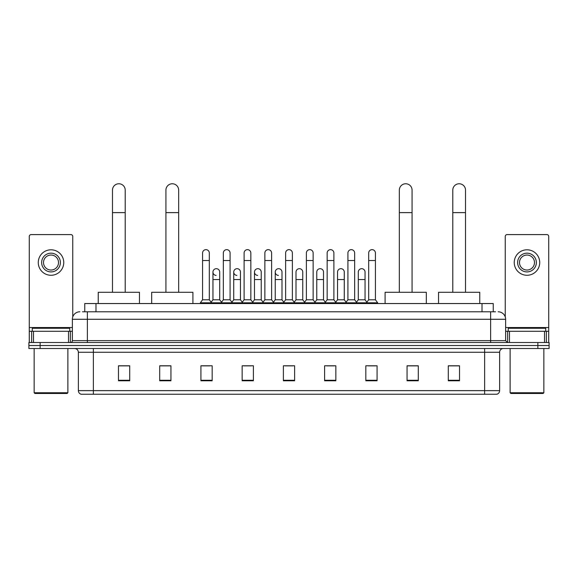 <?xml version="1.0" encoding="UTF-8"?>
<svg xmlns="http://www.w3.org/2000/svg" width="578" height="578" viewBox="0 0 578 578"><rect width="100%" height="100%" fill="white"/><g stroke="black" fill="none" stroke-linecap="round" stroke-linejoin="round"><path stroke-width="0.87" d="M84.749 311.788L84.749 303.544L493.251 303.544L493.251 311.788M82.668 311.788L495.505 311.788M82.495 311.788L87.365 311.788L87.365 319.28L72.373 319.28L72.373 340.644A1.871 1.871 0 0 1 70.502 342.516M79.872 311.788A7.492 7.492 0 0 0 72.373 319.28M498.128 311.788A7.492 7.492 0 0 1 505.627 319.28L505.627 340.644L507.498 342.516M40.142 342.516L28.9 342.516L28.9 345.514L40.142 345.514L28.9 345.514L28.9 348.512L40.142 348.512L40.142 345.514L537.858 345.514L40.142 345.514L40.142 342.516L537.858 342.516L537.858 345.514L549.1 345.514L537.858 345.514L537.858 348.512L40.142 348.512M537.858 348.512L549.1 348.512L549.1 342.516L537.858 342.516M499.63 390.641C499.522 392.44 498.626 393.64 496.928 394.239L484.639 394.239L484.639 390.641L499.63 390.641L499.63 352.262A3.75 3.75 0 0 1 503.373 348.512M484.639 394.239L81.072 394.239A3.75 3.75 0 0 1 78.37 390.641L78.37 352.262C78.153 349.986 76.903 348.736 74.627 348.512M459.524 380.786L459.524 365.795L448.282 365.795L448.282 380.786L459.524 380.786M418.299 380.786L418.299 365.795L407.057 365.795L407.057 380.786L418.299 380.786M377.073 380.786L377.073 365.795L365.831 365.795L365.831 380.786L377.073 380.786M335.847 380.786L335.847 365.795L324.605 365.795L324.605 380.786L335.847 380.786M129.718 380.786L129.718 365.795L118.476 365.795L118.476 380.786L129.718 380.786M170.944 380.786L170.944 365.795L159.701 365.795L159.701 380.786L170.944 380.786M212.169 380.786L212.169 365.795L200.927 365.795L200.927 380.786L212.169 380.786M253.395 380.786L253.395 365.795L242.153 365.795L242.153 380.786L253.395 380.786M294.621 380.786L294.621 365.795L283.379 365.795L283.379 380.786L294.621 380.786M368.302 365.867L375.801 365.867M243.728 365.867L251.22 365.867M202.199 365.867L209.698 365.867M326.78 365.867L334.272 365.867M285.25 365.867L292.75 365.867M170.944 365.867L159.701 365.867M129.718 365.867L118.476 365.867M418.299 365.867L407.057 365.867M459.524 365.867L448.282 365.867M68.536 342.516L68.536 331.273L33.488 331.273L33.488 342.516M72.749 316.939L72.749 236.453A1.871 1.871 0 0 0 70.877 234.581L31.147 234.581A1.871 1.871 0 0 0 29.276 236.453L29.276 331.273L33.488 331.273M68.536 331.273L72.373 331.273M29.276 342.516L29.276 331.273M51.016 253.171A9.371 9.371 0 0 0 41.645 262.542A9.371 9.371 0 0 0 51.016 271.913A9.371 9.371 0 0 0 60.379 262.542A9.371 9.371 0 0 0 51.016 253.171M51.016 255.043A7.492 7.492 0 0 0 43.516 262.542A7.492 7.492 0 0 0 51.016 270.034A7.492 7.492 0 0 0 58.508 262.542A7.492 7.492 0 0 0 51.016 255.043M51.016 275.28A12.745 12.745 0 0 0 63.753 262.542A12.745 12.745 0 0 0 51.016 249.797A12.745 12.745 0 0 0 38.271 262.542A12.745 12.745 0 0 0 51.016 275.28M67.127 393.488L34.897 393.488L34.145 392.744L67.879 392.744L67.127 393.488M34.145 348.512L34.145 392.744M67.879 348.512L67.879 392.744M69.75 331.273L69.75 328.275L32.274 328.275L32.274 331.273M112.479 292.295L112.479 190.133A6.372 6.372 0 0 1 118.851 183.761A6.372 6.372 0 0 1 125.216 190.133A6.372 6.372 0 0 0 118.851 183.761M125.216 292.295L125.216 190.133M139.464 303.544L139.464 292.295L98.238 292.295L98.238 303.544M165.922 292.295L165.922 190.133A6.372 6.372 0 0 1 172.295 183.761A6.372 6.372 0 0 1 178.667 190.133A6.372 6.372 0 0 0 172.295 183.761M178.667 292.295L178.667 190.133M192.907 303.544L192.907 292.295L151.682 292.295L151.682 303.544M399.333 292.295L399.333 190.133A6.372 6.372 0 0 1 405.705 183.761A6.372 6.372 0 0 1 412.078 190.133A6.372 6.372 0 0 0 405.705 183.761M412.078 292.295L412.078 190.133M426.318 303.544L426.318 292.295L385.093 292.295L385.093 303.544M452.784 292.295L452.784 190.133A6.372 6.372 0 0 1 459.149 183.761A6.372 6.372 0 0 1 465.521 190.133A6.372 6.372 0 0 0 459.149 183.761M465.521 292.295L465.521 190.133M479.762 303.544L479.762 292.295L438.536 292.295L438.536 303.544M202.575 260.519L209.323 260.519L209.323 299.794L202.575 299.794L202.575 253.019A3.374 3.374 0 0 1 206.158 249.653A3.374 3.374 0 0 1 209.323 253.019A3.374 3.374 0 0 0 206.158 249.653M202.575 299.794L200.328 302.793L200.328 303.544M209.323 299.794L211.57 302.793L200.328 302.793M223.339 299.794L223.339 260.519L230.087 260.519L230.087 299.794L223.339 299.794L221.092 302.793L211.57 302.793L211.57 303.544M223.339 260.519L223.339 253.019A3.374 3.374 0 0 1 226.923 249.653A3.374 3.374 0 0 1 230.087 253.019A3.374 3.374 0 0 0 226.923 249.653M230.087 299.794L232.334 302.793L221.092 302.793L221.092 303.544M244.104 299.794L244.104 260.519L250.845 260.519L250.845 299.794L244.104 299.794L241.85 302.793L232.334 302.793L232.334 303.544M244.104 260.519L244.104 253.019A3.374 3.374 0 0 1 247.687 249.653A3.374 3.374 0 0 1 250.845 253.019A3.374 3.374 0 0 0 247.687 249.653M250.845 299.794L253.099 302.793L241.85 302.793L241.85 303.544M264.861 299.794L264.861 260.519L271.609 260.519L271.609 299.794L264.861 299.794L262.614 302.793L253.099 302.793L253.099 303.544M264.861 260.519L264.861 253.019A3.374 3.374 0 0 1 268.452 249.653A3.374 3.374 0 0 1 271.609 253.019A3.374 3.374 0 0 0 268.452 249.653M271.609 299.794L273.856 302.793L262.614 302.793L262.614 303.544M285.626 299.794L285.626 260.519L292.374 260.519L292.374 299.794L285.626 299.794L283.379 302.793L273.856 302.793L273.856 303.544M285.626 260.519L285.626 253.019A3.374 3.374 0 0 1 289.21 249.653A3.374 3.374 0 0 1 292.374 253.019A3.374 3.374 0 0 0 289.21 249.653M292.374 299.794L294.621 302.793L283.379 302.793L283.379 303.544M306.391 299.794L306.391 260.519L313.139 260.519L313.139 299.794L306.391 299.794L304.144 302.793L294.621 302.793L294.621 303.544M306.391 260.519L306.391 253.019A3.374 3.374 0 0 1 309.974 249.653A3.374 3.374 0 0 1 313.139 253.019A3.374 3.374 0 0 0 309.974 249.653M313.139 299.794L315.386 302.793L304.144 302.793L304.144 303.544M327.155 299.794L327.155 260.519L333.896 260.519L333.896 299.794L327.155 299.794L324.901 302.793L315.386 302.793L315.386 303.544M327.155 260.519L327.155 253.019A3.374 3.374 0 0 1 330.739 249.653A3.374 3.374 0 0 1 333.896 253.019A3.374 3.374 0 0 0 330.739 249.653M333.896 299.794L336.15 302.793L324.901 302.793L324.901 303.544M347.913 299.794L347.913 260.519L354.661 260.519L354.661 299.794L347.913 299.794L345.666 302.793L336.15 302.793L336.15 303.544M347.913 260.519L347.913 253.019A3.374 3.374 0 0 1 351.503 249.653A3.374 3.374 0 0 1 354.661 253.019A3.374 3.374 0 0 0 351.503 249.653M354.661 299.794L356.908 302.793L345.666 302.793L345.666 303.544M368.677 299.794L368.677 260.519L375.425 260.519L375.425 299.794L368.677 299.794L366.43 302.793L356.908 302.793L356.908 303.544M368.677 260.519L368.677 253.019A3.374 3.374 0 0 1 372.261 249.653A3.374 3.374 0 0 1 375.425 253.019A3.374 3.374 0 0 0 372.261 249.653M375.425 299.794L377.672 302.793L366.43 302.793L366.43 303.544M377.672 302.793L377.672 303.544M216.114 275.424A3.374 3.374 0 0 1 212.957 272.057A3.374 3.374 0 0 1 216.54 268.691A3.374 3.374 0 0 1 219.705 272.057L219.705 279.557L212.957 279.557L212.957 272.057M219.705 279.557L219.705 299.794L212.957 299.794L212.957 279.557M212.957 299.794L211.136 302.215M219.705 299.794L221.519 302.215M236.879 275.424A3.374 3.374 0 0 1 233.722 272.057A3.374 3.374 0 0 1 237.305 268.691A3.374 3.374 0 0 1 240.462 272.057L240.462 279.557L233.722 279.557L233.722 272.057M240.462 279.557L240.462 299.794L233.722 299.794L233.722 279.557M233.722 299.794L231.901 302.215M240.462 299.794L242.283 302.215M257.644 275.424A3.374 3.374 0 0 1 254.479 272.057A3.374 3.374 0 0 1 258.07 268.691A3.374 3.374 0 0 1 261.227 272.057L261.227 279.557L254.479 279.557L254.479 272.057M261.227 279.557L261.227 299.794L254.479 299.794L254.479 279.557M254.479 299.794L252.665 302.215M261.227 299.794L263.048 302.215M278.408 275.424A3.374 3.374 0 0 1 275.244 272.057A3.374 3.374 0 0 1 278.827 268.691A3.374 3.374 0 0 1 281.992 272.057L281.992 279.557L275.244 279.557L275.244 272.057M281.992 279.557L281.992 299.794L275.244 299.794L275.244 279.557M275.244 299.794L273.43 302.215M281.992 299.794L283.812 302.215M296.008 272.057A3.374 3.374 0 0 1 299.592 268.691A3.374 3.374 0 0 1 302.756 272.057L302.756 279.557L296.008 279.557L296.008 272.057M302.756 279.557L302.756 299.794L296.008 299.794L296.008 279.557M296.008 299.794L294.188 302.215M302.756 299.794L304.57 302.215M316.773 272.057A3.374 3.374 0 0 1 320.356 268.691A3.374 3.374 0 0 1 323.521 272.057L323.521 279.557L316.773 279.557L316.773 272.057M323.521 279.557L323.521 299.794L316.773 299.794L316.773 279.557M316.773 299.794L314.952 302.215M323.521 299.794L325.335 302.215M337.538 272.057A3.374 3.374 0 0 1 341.121 268.691A3.374 3.374 0 0 1 344.278 272.057L344.278 279.557L337.538 279.557L337.538 272.057M344.278 279.557L344.278 299.794L337.538 299.794L337.538 279.557M337.538 299.794L335.717 302.215M344.278 299.794L346.099 302.215M358.295 272.057A3.374 3.374 0 0 1 361.886 268.691A3.374 3.374 0 0 1 365.043 272.057L365.043 279.557L358.295 279.557L358.295 272.057M365.043 279.557L365.043 299.794L358.295 299.794L358.295 279.557M358.295 299.794L356.481 302.215M365.043 299.794L366.864 302.215M544.512 342.516L544.512 331.273L509.464 331.273L509.464 342.516M544.512 331.273L548.724 331.273L548.724 236.453A1.871 1.871 0 0 0 546.853 234.581L507.123 234.581A1.871 1.871 0 0 0 505.251 236.453L505.251 316.939M505.627 331.273L509.464 331.273M548.724 331.273L548.724 342.516M526.984 253.171A9.371 9.371 0 0 0 517.621 262.542A9.371 9.371 0 0 0 526.984 271.913A9.371 9.371 0 0 0 536.355 262.542A9.371 9.371 0 0 0 526.984 253.171M526.984 255.043A7.492 7.492 0 0 0 519.492 262.542A7.492 7.492 0 0 0 526.984 270.034A7.492 7.492 0 0 0 534.484 262.542A7.492 7.492 0 0 0 526.984 255.043M526.984 275.28A12.745 12.745 0 0 0 539.729 262.542A12.745 12.745 0 0 0 526.984 249.797A12.745 12.745 0 0 0 514.247 262.542A12.745 12.745 0 0 0 526.984 275.28M543.103 393.488L510.873 393.488L510.121 392.744L543.855 392.744L543.103 393.488M510.121 348.512L510.121 392.744M543.855 348.512L543.855 392.744M545.726 331.273L545.726 328.275L508.25 328.275L508.25 331.273M95.991 311.788L95.991 303.544M482.009 311.788L482.009 303.544M87.365 342.516L87.365 340.644L505.627 340.644M72.373 340.644L87.365 340.644L87.365 319.28L490.635 319.28L490.635 342.516M505.627 319.28L490.635 319.28L490.635 311.788M484.639 348.512L484.639 352.262L78.37 352.262M499.63 352.262L484.639 352.262L484.639 390.641L93.361 390.641L93.361 394.239M78.37 390.641L93.361 390.641L93.361 348.512M294.621 380.266L283.379 380.266M253.395 380.266L242.153 380.266M212.169 380.266L200.927 380.266M170.944 380.266L159.701 380.266M129.718 380.266L118.476 380.266M335.847 380.266L324.605 380.266M377.073 380.266L365.831 380.266M418.299 380.266L407.057 380.266M459.524 380.266L448.282 380.266M72.373 327.531L29.276 327.531M70.379 331.273L70.379 342.516M29.305 331.273L29.305 342.516M31.645 342.516L31.645 331.273M112.479 212.617L125.216 212.617M165.922 212.617L178.667 212.617M399.333 212.617L412.078 212.617M452.784 212.617L465.521 212.617M548.724 327.531L505.627 327.531M548.695 342.516L548.695 331.273M546.355 331.273L546.355 342.516M507.621 342.516L507.621 331.273M209.323 260.519L209.323 253.019M230.087 260.519L230.087 253.019M250.845 260.519L250.845 253.019M271.609 260.519L271.609 253.019M292.374 260.519L292.374 253.019M313.139 260.519L313.139 253.019M333.896 260.519L333.896 253.019M354.661 260.519L354.661 253.019M375.425 260.519L375.425 253.019"/></g></svg>
